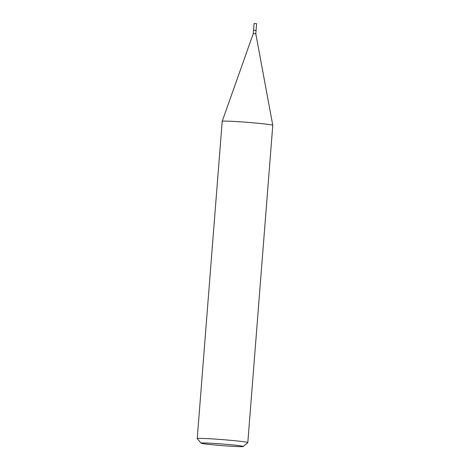 <?xml version="1.0" encoding="UTF-8"?>
<svg xmlns="http://www.w3.org/2000/svg" width="470" height="470" viewBox="0 0 470 470"><rect width="100%" height="100%" fill="white"/><g stroke="black" fill="none" stroke-linecap="round" stroke-linejoin="round"><path stroke-width="0.7" d="M256.068 30.438L253.536 30.239L253.271 33.611L255.803 33.805L256.596 23.7L254.711 23.506L254.07 23.5L253.536 30.239L255.427 30.433M255.803 33.805L272.776 125.29A25.368 0.975 -175.5 0 0 235.024 121.483A25.368 0.975 -175.5 0 0 222.198 121.313A25.368 0.975 -175.5 0 0 222.192 121.319L253.271 33.611M201.119 443.187A21.144 0.811 4.5 0 1 211.794 443.286A21.144 0.811 4.5 0 1 233.173 444.978A21.144 0.811 4.5 0 1 243.243 446.5A21.144 0.811 4.5 0 1 232.568 446.336A21.144 0.811 4.5 0 1 201.119 443.187L197.241 438.645A25.368 0.975 4.5 0 1 197.224 438.61A25.368 0.975 4.5 0 1 210.049 438.769A25.368 0.975 4.5 0 1 247.808 442.587L272.776 125.302A25.368 0.975 -175.5 0 0 272.776 125.29M247.808 442.587A25.368 0.975 4.5 0 1 247.784 442.628L243.243 446.5M197.224 438.61L222.192 121.319"/></g></svg>
